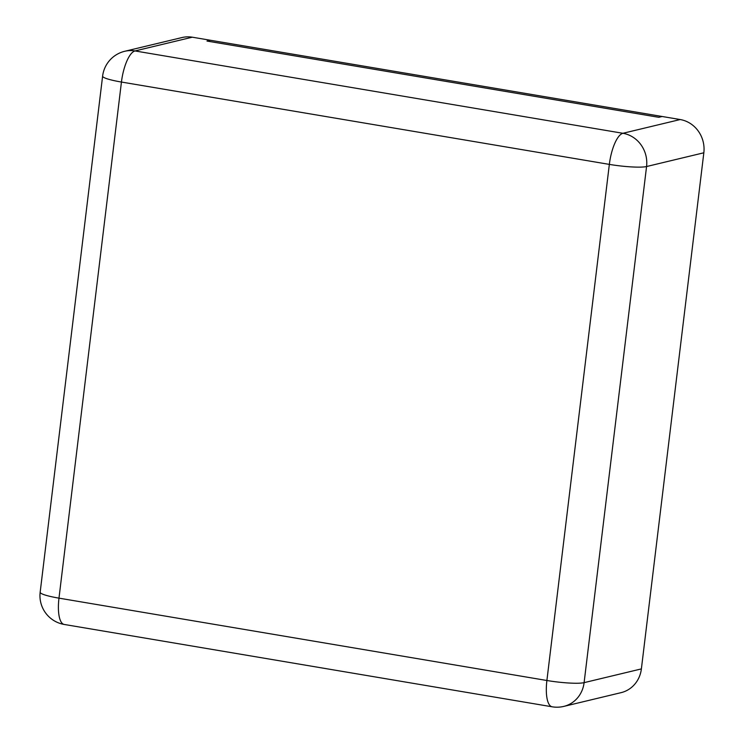 <?xml version="1.0" encoding="UTF-8"?>
<svg xmlns="http://www.w3.org/2000/svg" width="744" height="744" viewBox="0 0 744 744"><rect width="100%" height="100%" fill="white"/><g stroke="black" fill="none" stroke-linecap="round" stroke-linejoin="round"><path stroke-width="1.12" d="M192.287 37.2L135.017 50.945A29.137 27.221 76.5 0 0 124.75 51.28L182.02 37.544A29.137 27.221 -103.5 0 1 192.287 37.2L210.357 40.25L206.99 41.059L658.756 117.301L662.132 116.492L680.202 119.542A29.137 27.221 76.5 0 1 703.833 152.79L641.384 668.903L584.105 682.648A29.137 27.221 76.5 0 1 563.794 706.4L621.073 692.655A29.137 27.221 -103.5 0 0 641.384 668.903M210.357 40.25L206.99 41.059L658.756 117.301L662.132 116.492L210.357 40.25M135.017 50.945L622.923 133.288A29.137 9.653 99.6 0 0 609.345 164.387L546.896 680.5L58.981 598.148L121.439 82.045L609.345 164.387A29.137 3.841 -173.1 0 0 646.564 166.535L584.105 682.648A29.137 3.841 -173.1 0 1 546.896 680.5A29.137 9.653 -80.4 0 0 552.15 706.8L64.244 624.458A29.137 9.653 -80.4 0 1 58.981 598.148A29.137 3.841 6.9 0 1 40.167 592.224L102.616 76.111A29.137 3.841 6.9 0 0 121.439 82.045A29.137 9.653 99.6 0 1 135.017 50.945M680.202 119.542L622.923 133.288A29.137 27.221 76.5 0 1 646.564 166.535L703.833 152.79M124.75 51.28A29.137 29.137 0 0 0 102.616 76.111M552.15 706.8A29.137 29.137 0 0 0 563.794 706.4M40.167 592.224A29.137 29.137 0 0 0 64.244 624.458"/></g></svg>
